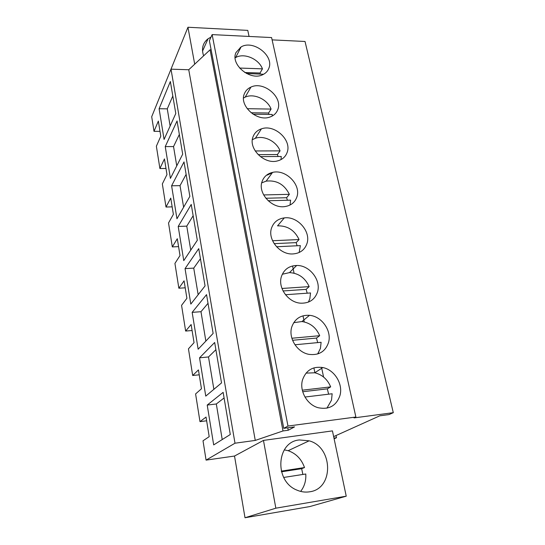 <?xml version="1.0" encoding="UTF-8"?>
<svg xmlns="http://www.w3.org/2000/svg" width="545" height="545" viewBox="0 0 545 545"><rect width="100%" height="100%" fill="white"/><g stroke="black" fill="none" stroke-linecap="round" stroke-linejoin="round"><path stroke-width="0.82" d="M283.754 428.343L287.985 426.04L212.141 34.608L209.382 40.705L283.754 428.343L294.545 426.899L288.23 430.25L287.753 427.805M288.23 430.25L283.005 430.952L255.264 440.421L234.997 443.208L171.007 69.16L151.701 116.732L154.01 131.325L160.005 131.359M171.007 69.16L188.747 69.753L210.063 49.806L211.133 49.847M212.141 34.608L271.594 37.564L355.885 417.02L354.025 417.906L393.299 412.674L389.021 414.575L379.817 415.808L333.649 436.613M272.112 39.874L305.03 41.481L393.299 412.674M283.005 430.952L210.063 49.806M334.105 438.793L336.483 437.737L333.962 438.091M287.985 426.04L355.885 417.02M234.997 443.208L206.071 460.116L234.52 456.042L263.46 440.408L332.436 430.884L346.239 496.182L275.845 508.185L245.012 517.75L309.819 506.564L346.239 496.182M206.637 420.801L199.981 421.632L195.594 393.933L201.473 388.755L198.434 369.912L192.678 375.498L199.225 374.81M192.678 375.498L188.454 348.82L194.047 342.669L191.125 324.534L185.641 331.053L192.092 330.515M185.641 331.053L181.567 305.343L186.901 298.299L184.087 280.832L178.855 288.223L185.211 287.808M178.855 288.223L174.931 263.426L180.014 255.55L177.302 238.717L172.315 246.905L178.576 246.619M172.315 246.905L168.528 222.98L173.378 214.342L170.755 198.101L166 207.032L172.172 206.862M166 207.032L162.342 183.931L166.968 174.584L164.447 158.915L159.903 168.528L165.987 168.466M159.903 168.528L156.367 146.21L160.789 136.209L158.35 121.072L154.01 131.325M169.413 73.085L187.957 27.25L247.777 30.391L249.058 36.447M245.012 517.75L234.52 456.042M206.071 460.116L203.013 440.789L209.191 436.661L206.037 417.068L199.981 421.632M159.099 108.728L164.079 139.431L175.79 113.51L170.36 81.518L159.099 108.728L167.274 108.857L170.129 126.045M165.244 146.585L177.057 120.97L182.698 154.167L170.408 178.385L165.244 146.585L173.542 146.578L176.75 165.884M185.055 268.61L198.734 248.643L205.063 285.914L190.818 304.09L185.055 268.61L193.741 268.12L198.162 294.722M199.545 357.82L214.669 342.492L221.529 382.91L205.758 396.12L199.545 357.82L208.503 356.955L213.878 389.321M191.234 204.443L178.208 226.447L183.76 260.633L197.317 240.277L191.234 204.443M192.16 312.367L198.148 349.216L213.129 333.424L206.541 294.627L192.16 312.367L200.982 311.699L205.86 341.081M223.137 392.366L207.216 405.064L213.681 444.904L230.29 434.508L223.137 392.366M171.607 185.797L184.012 161.913L189.864 196.391L176.962 218.763L171.607 185.797L180.034 185.641L183.617 207.223M255.264 440.421L188.747 69.753M268.794 68.411C274.455 55.924 253.221 39.444 241.088 46.938L236.005 52.511C230.099 64.467 250.298 81.225 262.731 74.692C265.66 73.323 267.677 71.231 268.794 68.411M306.924 243.669C311.263 231.577 297.495 215.949 284.32 217.891C278.059 218.749 273.842 222.026 271.662 227.715C267.166 239.146 279.667 254.801 292.713 253.95C299.9 253.459 304.635 250.032 306.924 243.669M244.392 93.72C238.799 105.621 257.165 122.257 270.088 116.971C273.869 115.601 276.424 113.156 277.766 109.654C283.134 97.18 263.63 80.783 250.938 87.091C247.818 88.481 245.632 90.695 244.392 93.72M287.099 152.546C292.14 140.14 274.51 123.913 261.416 128.858C257.39 130.235 254.624 132.81 253.118 136.591C247.873 148.376 264.291 164.788 277.507 160.911C282.296 159.651 285.491 156.865 287.099 152.546M328.465 342.71C332.123 331.013 321.829 316.257 309.512 315.323C300.772 314.86 294.879 318.689 291.827 326.809C288.046 337.825 297.154 352.479 309.11 354.379C318.852 355.517 325.304 351.627 328.465 342.71M317.469 292.14C321.455 280.246 309.512 265.034 296.664 265.476C289.163 265.776 284.122 269.353 281.533 276.206C277.405 287.419 288.107 302.591 300.697 303.184C309.178 303.401 314.765 299.723 317.469 292.14M262.2 181.219C257.329 192.841 271.757 208.926 285.021 206.555C290.962 205.574 294.886 202.447 296.807 197.181C301.501 184.912 285.812 168.936 272.555 172.404C267.466 173.61 264.018 176.553 262.2 181.219M302.591 379.681C299.123 390.52 306.862 404.663 318.076 407.694C329.01 409.929 336.299 405.868 339.957 395.52C343.302 384.007 334.453 369.701 322.803 367.562C312.871 366.145 306.133 370.184 302.591 379.681M314.915 372.807L313.886 367.889M304.274 321.938L302.993 315.828M294.068 273.174L292.563 265.967M336.483 437.737L336.02 435.544M323.594 377.058L321.53 367.33M318.621 353.644L318.45 352.84M194.701 64.181L187.957 27.25M203.612 55.842C201.255 48.662 202.74 42.973 208.067 38.77L210.997 37.121M240.222 47.463L240.556 47.98M275.845 508.185L263.46 440.408M299.375 439.958L309.144 440.823C333.118 446.955 334.201 488.797 309.608 491.808C305.357 492.482 301.147 491.931 296.971 490.139C273.842 481.235 276.424 441.648 299.375 439.958M172.82 95.981L167.274 108.857M179.353 134.458L173.542 146.578M200.437 258.684L193.741 268.12M215.895 349.699L208.503 356.955M178.208 226.447L186.765 226.134L190.75 250.135M193.148 215.725L186.765 226.134M208.013 303.306L200.982 311.699M207.216 405.064L216.317 403.988L222.224 439.556M224.084 397.966L216.317 403.988M186.124 174.345L180.034 185.641M267.173 175.136L272.337 172.704L267.173 175.136M263.576 74.27L246.483 73.486M260.394 73.943L260.06 73.023L262.458 68.854C258.78 58.826 243.99 52.552 235.617 57.579L235.147 57.852M262.458 68.854L239.596 68.05M260.06 73.023L244.794 72.519M272.2 116.044L272.241 114.477L253.071 114.212M269.067 114.43L268.576 113.013L271.09 109.082C267.493 99.326 253.861 92.997 245.175 97.146L243.526 98.018M271.09 109.082L247.171 108.693M268.576 113.013L251.082 112.761M281.022 159.59L281.254 156.483L260.326 156.606M278.066 156.497L277.419 154.548L280.055 150.876C276.567 141.462 264.182 135.112 255.339 138.287L252.362 139.663M280.055 150.876L255.183 150.958M277.419 154.548L258.126 154.644M290.022 205.036L290.621 200.158L268.167 200.758M287.406 200.247L286.616 197.719L289.375 194.327C284.354 184.36 276.608 179.959 266.137 181.138L261.723 182.861M289.375 194.327L263.637 194.94M286.616 197.719L265.831 198.244M299.157 252.499L300.37 245.611L276.553 246.762M297.107 245.768L296.173 242.627L299.069 239.541C294.579 230.153 287.406 225.596 277.541 225.855L284.32 217.891M299.069 239.541L272.561 240.74M296.173 242.627L274.142 243.649M308.388 302.107L309.833 298.749L310.527 292.951L285.478 294.729M307.196 293.183L306.127 289.368L309.172 286.622C305.166 277.855 298.612 273.188 289.497 272.616L282.303 274.251M309.172 286.622L281.963 288.475M306.127 289.368L283.053 290.962M317.667 353.971L320.44 348.378L321.107 342.287L294.94 344.774M317.694 342.614L316.495 338.07L319.697 335.693C316.134 327.552 310.214 322.838 301.93 321.543L293.728 322.667M319.697 335.693L291.875 338.247M316.495 338.07L292.57 340.284M326.946 408.164L331.503 400.166L332.15 393.762L304.962 397.032M328.635 394.185L327.313 388.851L330.672 386.882C327.497 379.34 322.197 374.64 314.778 372.78L306.031 373.121M330.672 386.882L302.318 390.193M327.313 388.851L302.713 391.739M300.642 491.399C304.478 486.46 306.188 480.663 305.779 474L283.713 477.454M302.863 474.457L301.664 468.686L304.512 467.549C301.494 459.067 296.03 453.447 288.135 450.695L284.292 449.863M304.512 467.549L281.295 471.118M301.664 468.686L281.479 471.8M235.617 57.579L241.088 46.938M245.175 97.146L250.938 87.091M255.339 138.287L261.416 128.858M301.93 321.543L309.512 315.323M289.497 272.616L296.664 265.476M266.137 181.138L272.555 172.404M314.778 372.78L322.803 367.562M208.067 38.77L202.529 51.107M288.135 450.695L309.144 440.823"/></g></svg>

